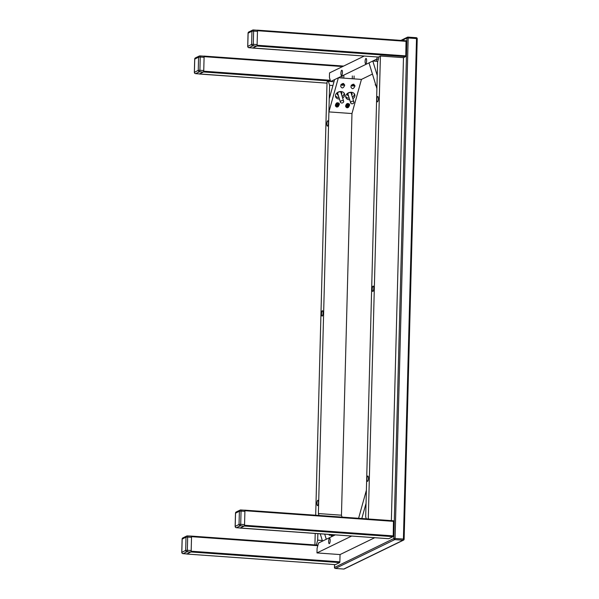 <?xml version="1.0" encoding="UTF-8"?>
<svg xmlns="http://www.w3.org/2000/svg" width="599" height="599" viewBox="0 0 599 599"><rect width="100%" height="100%" fill="white"/><g stroke="black" fill="none" stroke-linecap="round" stroke-linejoin="round"><path stroke-width="0.9" d="M342.441 72.516A2.681 0.749 94.1 0 1 341.482 75.556A2.681 0.749 94.1 0 1 340.928 72.838A2.681 0.749 94.1 0 1 341.864 70.218A2.681 0.749 94.1 0 1 342.441 72.516M366.633 60.754A2.681 0.749 94.1 0 1 365.675 63.801A2.681 0.749 94.1 0 1 365.12 61.076A2.681 0.749 94.1 0 1 366.056 58.455A2.681 0.749 94.1 0 1 366.633 60.754M364.229 56.051L329.54 72.913L329.42 77.541L330.648 81.516L333.98 81.749M378.351 59.234L376.726 59.114L377.318 56.987M330.648 81.516L376.726 59.114M372.436 74.066L361.444 79.405L351.972 113.548L341.46 515.207L342.044 517.102M328.649 541.369A2.681 0.749 94.1 0 1 329.607 538.329A2.681 0.749 94.1 0 1 330.161 541.047A2.681 0.749 94.1 0 1 329.225 543.667A2.681 0.749 94.1 0 1 328.649 541.369M335.275 534.885L318.563 543.008L317.096 548.295L316.976 552.922L351.658 536.06M374.734 537.707L340.045 554.569L316.976 552.922M327.72 120.796A2.681 0.749 94.1 0 1 327.84 120.766A2.681 0.749 94.1 0 1 328.402 123.491A2.681 0.749 94.1 0 1 327.458 126.112A2.681 0.749 94.1 0 1 326.889 123.604A2.681 0.749 94.1 0 1 327.72 120.796M317.784 500.307A2.681 0.749 94.1 0 1 317.904 500.277A2.681 0.749 94.1 0 1 318.458 503.003A2.681 0.749 94.1 0 1 317.522 505.623A2.681 0.749 94.1 0 1 316.953 503.115A2.681 0.749 94.1 0 1 317.784 500.307M322.367 310.739A2.681 0.749 94.1 0 1 322.487 310.709A2.681 0.749 94.1 0 1 323.048 313.434A2.681 0.749 94.1 0 1 322.105 316.055A2.681 0.749 94.1 0 1 321.536 313.539A2.681 0.749 94.1 0 1 322.367 310.739M316.339 545.023L317.687 540.171L322.299 540.5M332.932 85.522L329.6 85.283L328.379 81.314L330.633 81.471M317.687 540.171L317.859 533.642M318.968 515.454L318.383 513.553L329.6 85.283M328.379 81.314L327.032 81.966L315.688 515.215M315.209 533.454L314.909 544.925M367.561 481.334A2.681 0.749 94.1 0 1 367.442 481.356A2.681 0.749 94.1 0 1 366.887 478.631A2.681 0.749 94.1 0 1 367.823 476.018A2.681 0.749 94.1 0 1 368.392 478.526A2.681 0.749 94.1 0 1 367.561 481.334M377.505 101.823A2.681 0.749 94.1 0 1 377.377 101.845A2.681 0.749 94.1 0 1 376.823 99.12A2.681 0.749 94.1 0 1 377.759 96.506A2.681 0.749 94.1 0 1 378.328 99.015A2.681 0.749 94.1 0 1 377.505 101.823M372.915 291.391A2.681 0.749 94.1 0 1 372.795 291.413A2.681 0.749 94.1 0 1 372.241 288.688A2.681 0.749 94.1 0 1 373.177 286.075A2.681 0.749 94.1 0 1 373.746 288.583A2.681 0.749 94.1 0 1 372.915 291.391M368.28 518.974L380.41 56.021L379.062 56.673L377.595 61.952L365.69 516.84L366.303 518.831M380.41 56.021L403.479 57.669L391.357 520.628M368.999 62.873L376.898 88.57L377.243 75.481L372.795 61.023L368.999 62.873M377.759 61.375L372.795 61.023M361.826 518.517L366.041 503.317L366.386 490.222L358.599 518.285M332.939 534.72L331.479 535.738L329.308 534.458M318.383 513.553L341.46 515.207M320.248 533.814L322.487 541.099L326.29 539.257L324.71 534.136M345.698 96.559A4.687 3.646 162.9 0 0 349.21 98.161M352.407 97.18A4.687 3.646 162.9 0 0 354.413 93.878M351.785 95.144A2.344 1.827 162.9 0 0 352.047 93.729A2.344 1.827 162.9 0 0 349.269 92.673A2.344 1.827 162.9 0 0 347.57 95.106A2.344 1.827 162.9 0 0 348.581 96.125M349.704 99.771A4.687 3.646 -17.1 0 1 345.825 97.397A4.687 3.646 -17.1 0 1 351.336 92.283A4.687 3.646 -17.1 0 1 354.78 94.642A4.687 3.646 -17.1 0 1 352.901 98.783M335.44 95.825A4.687 3.646 162.9 0 0 338.952 97.427M342.156 96.446A4.687 3.646 162.9 0 0 344.155 93.145M341.527 94.41A2.344 1.827 162.9 0 0 341.789 92.995A2.344 1.827 162.9 0 0 339.019 91.939A2.344 1.827 162.9 0 0 337.312 94.372A2.344 1.827 162.9 0 0 338.33 95.391M339.446 99.037A4.687 3.646 -17.1 0 1 335.567 96.664A4.687 3.646 -17.1 0 1 341.086 91.55A4.687 3.646 -17.1 0 1 344.522 93.908A4.687 3.646 -17.1 0 1 342.65 98.049M336.773 107.079C334.893 106.06 334.976 104.623 337.035 102.766C339.835 102.893 340.082 104.256 337.776 106.869L336.773 107.079M336.481 103.125A2.007 1.902 -115.9 0 1 337.739 106.884M347.031 107.813C345.144 106.794 345.234 105.349 347.285 103.5C350.086 103.62 350.34 104.99 348.034 107.603L347.031 107.813M346.731 103.859A2.007 1.902 -115.9 0 1 347.997 107.618M351.972 113.548L328.903 111.901L338.375 77.758L361.444 79.405M343.317 83.493L344.71 85.253C343.287 88.427 341.939 88.772 340.666 86.271C340.936 84.571 341.819 83.65 343.317 83.493M353.575 84.227L354.967 85.986C353.545 89.161 352.197 89.498 350.924 87.005C351.194 85.305 352.077 84.384 353.575 84.227M338.375 77.758L334.571 79.607L329.248 98.813L328.903 111.901M330.783 534.563L330.012 534.615M331.816 534.652L332.64 535.379M336.219 105.619L336.623 103.897L338.165 104.219L337.911 105.956L336.219 105.619L337.596 105.656L337.769 104.488L336.623 104.256L336.451 105.431M336.473 103.882L336.623 104.256M338.165 104.219L336.421 104.353M335.395 105.117A1.722 1.632 64.1 0 0 337.791 106.547A1.722 1.632 64.1 0 0 338.51 104.278A1.722 1.632 64.1 0 0 336.286 103.44L336.076 103.545A1.722 1.632 -115.9 0 1 336.181 103.5M337.686 106.592A1.722 1.632 -115.9 0 1 335.47 106.008M337.394 105.753L337.566 104.585M346.619 106.525L346.566 104.758L348.131 104.765L348.333 106.547L346.619 106.525L347.959 106.293L347.922 105.102L346.769 105.087L346.806 106.278M348.333 106.547L347.959 106.293M348.281 104.773L346.566 105.184M345.653 105.851A1.722 1.632 64.1 0 0 348.049 107.273A1.722 1.632 64.1 0 0 348.76 105.012A1.722 1.632 64.1 0 0 346.536 104.174L346.327 104.278A1.722 1.632 -115.9 0 1 346.327 104.278A1.722 1.632 -115.9 0 1 346.439 104.233M347.937 107.326A1.722 1.632 -115.9 0 1 345.728 106.742M347.757 106.39L347.719 105.199M343.789 85.14L341.565 84.983M341.55 84.272L344.447 84.541C344.732 85.065 344.036 85.29 342.366 85.215L342.463 84.901M342.905 83.516L343.736 83.583M352.19 85.904L353.964 85.912L352.399 85.635M353.155 84.249L353.994 84.317M401.929 40.47L406.931 38.036L408.181 37.969L407.919 37.116A1.003 0.951 64.1 0 0 406.931 38.036L393.828 538.546A1.003 0.951 64.1 0 0 394.763 539.609L395.078 538.471L393.828 538.546L334.504 567.47M408.009 37.123L416.298 37.7L416.515 38.561L417.189 38.77M404.078 539.28L403.404 539.07L403.097 540.201A1.003 0.951 64.1 0 0 404.078 539.28M335.335 568.436L335.433 568.444A1.003 0.951 -115.9 0 1 334.497 567.388L334.571 564.595M334.534 564.595L334.459 567.425A1.003 1.003 0 0 0 335.388 568.451L343.721 569.05A1.003 1.003 0 0 0 344.23 568.953A1.003 0.951 -115.9 0 1 343.766 569.043L343.676 569.035M388.736 538.703L393.026 536.652L393.229 535.895L393.468 520.778L244.579 510.236M244.774 510.146L244.916 510.722L393.61 521.355M393.468 520.778L244.804 510.161M393.229 535.895L244.534 525.271L244.916 510.722M388.796 538.703L239.982 527.974M388.766 538.711L240.072 528.078L244.325 526.019L393.026 536.652M244.534 525.271L244.325 526.019M375.977 85.575A1.67 0.943 -164.5 0 1 375.296 84.571A1.67 0.943 -164.5 0 1 375.311 84.519L375.468 83.927M252.643 48.07L378.942 57.1L252.553 47.965M403.479 57.669L405.59 56.643L405.8 55.887L406.04 40.769L257.151 30.22M252.673 48.062L256.896 46.011L405.59 56.643M405.8 55.887L257.106 45.254L256.896 46.011M257.106 45.254L257.488 30.714L406.182 41.338M257.345 30.137L257.488 30.714M406.04 40.769L257.368 30.152M350.692 102.901A1.67 1.303 162.9 0 0 353.934 102.137A1.67 1.303 162.9 0 0 350.692 102.901M340.442 102.167A1.67 1.303 162.9 0 0 343.676 101.403A1.67 1.303 162.9 0 0 340.442 102.167M199.175 73.909L327.002 83.149L199.265 74.014L203.518 71.955L330.498 81.037M330.259 80.251L203.727 71.206L203.518 71.955M203.727 71.206L204.109 56.658L342.613 66.556M203.772 56.171L204.109 56.658M335.365 564.647L339.648 562.596L339.858 561.84L191.163 551.215L191.545 536.667L317.814 545.696M339.858 561.84L340.045 554.569M317.972 545.142L191.395 536.09L191.545 536.667M191.163 551.215L190.954 551.971L339.648 562.596M335.425 564.647L186.731 554.023L190.954 551.971M191.366 536.098L187.45 535.925M248.113 33.177L251.954 31.193L253.624 31.096A1.34 0.374 -85.9 0 0 253.332 29.95L253.332 29.95A1.34 0.374 -85.9 0 0 253.272 29.965A1.34 1.265 64.1 0 0 251.954 31.193L251.61 44.416A1.34 1.265 64.1 0 0 252.86 45.831A1.34 0.374 -85.9 0 0 253.28 44.319L251.61 44.416L247.776 46.4M248.121 33.057A1.34 1.265 -115.9 0 1 248.817 31.949A1.34 1.34 0 0 0 248.061 33.117L247.716 46.34A1.34 1.34 0 0 0 248.959 47.71A1.34 0.374 -85.9 0 0 249.019 47.695A1.34 1.265 -115.9 0 1 247.769 46.28L248.121 33.057M248.892 47.68A1.34 0.374 -85.9 0 0 248.959 47.71L252.8 47.987A1.34 0.374 -85.9 0 0 252.868 47.972L249.019 47.695L252.86 45.831L256.701 46.108A1.34 0.374 -85.9 0 0 257.121 44.596L257.473 31.373A1.34 0.374 -85.9 0 0 257.181 30.227A1.34 0.374 -85.9 0 0 257.121 30.235L253.392 29.972M256.701 46.108L252.868 47.972M194.742 59.121L198.583 57.137L200.246 57.047A1.34 0.374 -85.9 0 0 199.961 55.894L199.961 55.894A1.34 0.374 -85.9 0 0 199.901 55.909A1.34 1.265 64.1 0 0 198.583 57.137L198.239 70.36A1.34 1.265 64.1 0 0 199.482 71.775A1.34 0.374 -85.9 0 0 199.901 70.27L198.239 70.36L194.398 72.344M194.742 59.009A1.34 1.265 -115.9 0 1 195.439 57.893A1.34 1.34 0 0 0 194.69 59.061L194.338 72.284A1.34 1.34 0 0 0 195.581 73.655A1.34 0.374 -85.9 0 0 195.641 73.64A1.34 1.265 -115.9 0 1 194.398 72.232L194.742 59.009M195.514 73.625A1.34 0.374 -85.9 0 0 195.581 73.655L199.43 73.932A1.34 0.374 -85.9 0 0 199.489 73.917L195.641 73.64L199.482 71.775L203.331 72.052A1.34 0.374 -85.9 0 0 203.75 70.54L204.094 57.317A1.34 0.374 -85.9 0 0 203.802 56.171A1.34 0.374 -85.9 0 0 203.742 56.186L200.021 55.917M203.331 72.052L199.489 73.917M235.542 513.186L239.39 511.202L241.053 511.104A1.34 0.374 -85.9 0 0 240.768 509.959L240.768 509.959A1.34 0.374 -85.9 0 0 240.708 509.974A1.34 1.265 64.1 0 0 239.39 511.202L239.038 524.424A1.34 1.265 64.1 0 0 240.289 525.84A1.34 0.374 -85.9 0 0 240.708 524.335L239.038 524.424L235.205 526.409M235.549 513.066A1.34 1.265 -115.9 0 1 236.246 511.958A1.34 1.34 0 0 0 235.489 513.126L235.145 526.349A1.34 1.34 0 0 0 236.388 527.719A1.34 0.374 -85.9 0 0 236.448 527.704A1.34 1.265 -115.9 0 1 235.205 526.296L235.549 513.066M236.32 527.689A1.34 0.374 -85.9 0 0 236.388 527.719L240.236 527.996A1.34 0.374 -85.9 0 0 240.296 527.981L236.448 527.704L240.289 525.84L244.137 526.117A1.34 0.374 -85.9 0 0 244.557 524.604L244.901 511.381A1.34 0.374 -85.9 0 0 244.609 510.236A1.34 0.374 -85.9 0 0 244.549 510.251L240.82 509.981M244.137 526.117L240.296 527.981M182.171 539.13L186.012 537.146L187.682 537.056A1.34 0.374 -85.9 0 0 187.39 535.903L187.39 535.903A1.34 0.374 -85.9 0 0 187.33 535.918A1.34 1.265 64.1 0 0 186.012 537.146L185.668 550.369A1.34 1.265 64.1 0 0 186.91 551.784A1.34 0.374 -85.9 0 0 187.33 550.279L185.668 550.369L181.826 552.36M182.171 539.018A1.34 1.265 -115.9 0 1 182.867 537.902A1.34 1.34 0 0 0 182.118 539.07L181.774 552.293A1.34 1.34 0 0 0 183.017 553.663A1.34 0.374 -85.9 0 0 183.077 553.656A1.34 1.265 -115.9 0 1 181.826 552.241L182.171 539.018M182.942 553.633A1.34 0.374 -85.9 0 0 183.017 553.663L186.858 553.94A1.34 0.374 -85.9 0 0 186.918 553.925L183.077 553.656L186.91 551.784L190.759 552.061A1.34 0.374 -85.9 0 0 191.178 550.548L191.523 537.325A1.34 0.374 -85.9 0 0 191.238 536.18A1.34 0.374 -85.9 0 0 191.178 536.195M190.759 552.061L186.918 553.925M329.862 535.064L332.64 535.341M336.234 105.461A1.168 1.108 -115.9 0 1 336.451 104.024M336.623 103.897A1.168 1.108 -115.9 0 1 338.023 104.181M338.158 104.368A1.168 1.108 -115.9 0 1 337.948 105.806M337.769 105.933A1.168 1.108 -115.9 0 1 336.368 105.656M337.581 106.644L337.791 106.547C339.146 104.563 338.645 103.53 336.286 103.44A1.722 1.632 64.1 0 0 336.024 103.605M346.611 106.375A1.168 1.108 -115.9 0 1 346.566 104.907M346.716 104.75A1.168 1.108 -115.9 0 1 348.131 104.765M348.296 104.922A1.168 1.108 -115.9 0 1 348.341 106.39M348.184 106.547A1.168 1.108 -115.9 0 1 346.769 106.532M347.839 107.378L348.049 107.273C349.404 105.297 348.903 104.263 346.536 104.174A1.722 1.632 64.1 0 0 346.274 104.338M341.625 84.953L342.928 84.878M343.152 84.893L343.856 85.11M352.115 85.635L353.582 85.642M353.814 85.927L352.347 85.912M351.254 85.185C350.542 86.151 355.364 86.271 354.698 85.275L351.8 85.006M408.181 37.969L416.515 38.561L403.404 539.07L395.078 538.471L408.181 37.969M394.763 539.609L403.097 540.201L343.766 569.043L335.433 568.444L394.763 539.609M343.609 66.077L203.997 56.096M317.964 545.15L191.425 536.105M257.121 44.596L253.28 44.319L253.624 31.096L257.473 31.373M203.75 70.54L199.901 70.27L200.246 57.047L204.094 57.317M244.557 524.604L240.708 524.335L241.053 511.104L244.901 511.381M191.178 550.548L187.33 550.279L187.682 537.056L191.523 537.325M329.195 535.251L330.685 534.563M343.766 78.14L343.833 75.729M342.014 78.02L342.066 75.961M342.343 85.215C341.37 85.2 340.921 84.946 341.003 84.452M354.024 78.873L354.099 76.006M352.272 78.754L352.339 75.961M376.479 61.285L376.531 59.211M344.23 568.953L403.561 540.111A1.003 1.003 0 0 0 404.123 539.235L417.226 38.733A1.003 1.003 0 0 0 416.298 37.7L407.964 37.108A1.003 1.003 0 0 0 407.455 37.205L400.888 40.403M347.832 93.684L350.737 103.125M351.029 92.703L353.934 102.137M337.581 92.95L340.479 102.392M340.779 91.969L343.676 101.403M343.624 66.07L203.967 56.081M335.395 564.655L186.701 554.03M257.181 30.227L253.332 29.95A1.34 1.34 0 0 0 252.651 30.085L248.817 31.949M203.802 56.171L199.961 55.894A1.34 1.34 0 0 0 199.28 56.029L195.439 57.893M244.609 510.236L240.768 509.959A1.34 1.34 0 0 0 240.087 510.093L236.246 511.958M191.238 536.18L187.39 535.903A1.34 1.34 0 0 0 186.708 536.038L182.867 537.902"/></g></svg>
